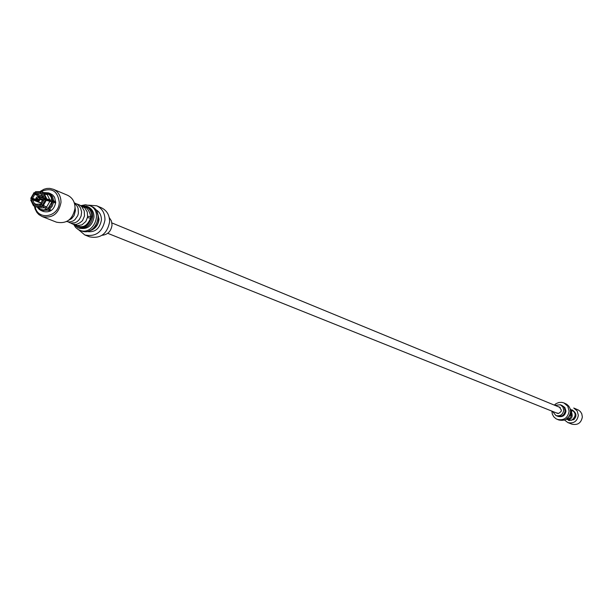 <?xml version="1.0" encoding="UTF-8"?>
<svg xmlns="http://www.w3.org/2000/svg" width="613" height="613" viewBox="0 0 613 613"><rect width="100%" height="100%" fill="white"/><g stroke="black" fill="none" stroke-linecap="round" stroke-linejoin="round"><path stroke-width="0.92" d="M39.209 199.486L35.792 198.505L39.017 199.815M35.792 198.505L36.772 196.98L38.389 196.497L40.228 198.397L39.286 198.42L42.841 199.869M42.925 199.478L46.504 199.984L43.056 205.945L42.144 205.577L40.696 203.332L42.925 199.478L40.228 198.397M40.167 199.401L38.948 201.095L37.041 201.271L35.738 199.509L36.673 199.486L37.416 200.344L40.167 199.401L42.688 200.42M36.673 199.486L38.55 200.244M40.979 199.731L41.446 199.302M39.286 198.42L38.55 197.562L36.734 198.482M46.427 198.574L46.052 198.735L46.58 198.505L43.784 192.689L42.872 192.313L41.194 194.244L43.002 197.999L51.446 201.447L54.932 201.37L54.856 202.834L53.538 202.298L52.174 206.32L49.392 209.454L43.669 205.432M50.151 193.57L52.588 194.896L54.511 197.156L55.729 202.428C54.205 209.799 50.128 212.834 43.5 211.539L40.634 210.359L38.971 207.508M37.615 201.784L38.236 201.754M36.267 200.712L36.282 201.225L37.623 201.769M50.327 193.884L49.117 193.141L46.144 193.938L44.818 193.693M50.435 193.693L51.569 194.398L50.243 193.846L52.695 196.857L53.615 200.826L46.45 198.896M54.932 201.37L53.615 200.826M35.11 200.773L35.286 200.014M41.332 191.425C51.714 187.241 57.699 190.881 59.277 202.351C59.101 217.132 37.577 220.948 35.133 206.688M34.619 200.574L34.818 199.777M40.581 191.164L44.044 189.225L46.841 188.475L49.684 188.375L53.3 189.256C58.473 191.769 61.032 196.206 60.978 202.551C58.649 213.868 52.389 218.55 42.205 216.581L38.948 214.65L36.964 212.55L35.102 209.064L34.382 206.106M53.3 189.256L67.407 195.187C72.526 197.67 75.054 202.052 75.008 208.32C72.709 219.5 66.526 224.113 56.45 222.167L42.205 216.581M82.28 206.052C88.318 206.497 91.475 209.998 91.758 216.558C88.716 226.986 83.008 229.699 74.633 224.687M81.245 205.608L86.625 206.183C90.732 208.167 92.77 211.661 92.739 216.673C90.908 225.592 85.958 229.262 77.897 227.684L73.568 224.243L75.614 227.423L78.004 229.392L80.464 230.496M87.245 206.466L87.881 206.711C91.988 208.688 94.027 212.182 93.988 217.186C92.165 226.097 87.222 229.76 79.161 228.182L78.541 227.913M88.448 205.171L96.685 205.784C102.241 208.489 104.999 213.232 104.961 220.013C102.486 232.105 95.781 237.093 84.832 234.978L78.495 229.676M96.685 205.784L101.36 207.761C106.9 210.451 109.643 215.178 109.604 221.929C107.145 233.967 100.463 238.932 89.559 236.825L84.832 234.978M109.244 217.561L111.413 220.925L112.033 225.063C111.129 231.247 107.804 234.664 102.049 235.292M88.839 230.986C94.816 229.591 98.226 225.638 99.061 219.125L96.77 211.447M95.513 209.508C99.49 211.623 101.459 215.148 101.413 220.09C99.643 229.001 94.701 232.802 86.586 231.492M46.036 206.734L43.393 205.669M41.485 204.903L39.477 204.098L35.738 204.305M37.056 204.573L34.313 203.478L32.504 199.723L40.933 203.125M35.738 199.516L32.589 198.244L34.811 194.398L42.979 197.738M42.657 196.344L36.029 193.631L39.96 193.493L41.309 194.045M51.461 201.892L51.446 201.447M32.589 198.244L30.842 198.482L36.06 200.42M38.788 194.758L36.175 194.076L34.282 192.528L34.811 194.398M41.876 191.662L42.642 191.984L41.738 191.608L40.06 193.532M36.029 193.631L35.355 191.754L41.738 191.608M45.255 194.275L47.27 194.65L50.243 193.846M46.58 198.505L43.002 197.999M46.435 200.397L53.538 202.298M39.477 204.098L40.925 206.343L41.837 206.711L41.883 205.945L42.282 206.106L48.182 210.221L49.507 210.749L48.588 208.834M42.282 206.106L41.86 206.29M41.837 206.711L35.623 206.865M40.925 206.343L35.156 206.696L34.665 206.474L34.734 205.416L35.447 204.19M97.092 212.098C100.593 220.757 98.072 226.971 89.521 230.733M90.425 205.96L91.222 206.252C105.421 211.493 95.076 236.978 81.238 230.833M81.184 205.585L85.475 204.765L89.659 205.6C103.881 210.841 93.513 236.365 79.659 230.212M49.507 210.749L50.718 209.983L49.392 209.454M38.765 207.523L39.416 209.6L40.32 209.975M34.313 203.478L33.493 205.738L34.504 206.106M33.439 205.684L30.65 199.876L32.504 199.723M42.818 196.865L42.55 196.306M575.883 414.396L575.684 416.993L573.998 419.507L569.148 420.579L568.397 420.296M567.845 422.572L571.898 424.165C577.73 425.376 581.208 422.978 582.35 416.963L581.76 413.752L580.373 411.568L578.35 409.99L573.745 408.028L577.162 410.925L578.358 415.315C577.208 421.376 573.707 423.79 567.845 422.572L564.581 420.074M570.519 414.802L570.565 410.649M551.869 411.116L552.313 414.112L553.723 416.748L555.937 418.717L558.765 419.966C565.362 421.33 569.308 418.602 570.603 411.783L570.19 408.84L568.841 406.227L566.711 404.251L563.937 402.94L561.799 402.358L558.826 402.496L556.06 403.645L554.313 405.101M557.263 419.384C563.876 420.748 567.83 418.012 569.125 411.17L567.784 406.212L563.937 402.94M557.462 416.158L558.19 416.442C562.527 417.353 565.117 415.568 565.975 411.085L564.811 407.438L561.83 405.392M557.562 416.196C561.899 417.108 564.496 415.323 565.347 410.833L564.458 407.576L561.929 405.431M552.52 411.384L555.937 415.553L557.37 416.12C561.707 417.032 564.305 415.246 565.163 410.756L564.274 407.492L562.175 405.553L560.32 404.764L554.964 405.369M555.937 415.553C560.29 416.465 562.887 414.672 563.745 410.174L562.857 406.909L560.32 404.764M555.907 412.733L558.612 413.469L561.064 411.522L561.385 410.158L559.378 406.994L558.336 406.756M569.914 415.001L570.519 415.2L565.784 419.553M568.32 417.56L570.036 415.001M570.665 409.875L570.167 408.756M570.458 413.147L569.998 415.001M76.855 225.523C82.717 228.411 87.284 225.975 90.555 218.197L87.69 217.638M90.555 218.197L90.778 216.435L87.866 216.427M43.508 192.582L49.117 193.141M36.06 200.941L36.121 200.528M30.865 198.321L34.075 192.689M31.301 198.275L34.236 193.202M43.638 192.635L48.182 193.302M43.967 192.842L47.768 193.539M44.588 193.432L46.144 193.938M35.454 192.428L40.772 192.298M49.308 194.007L51.599 196.834L52.473 200.558M48.894 194.244L51.071 196.942L51.906 200.474M47.27 194.65L49.875 200.037M42.872 192.313L45.676 198.129M41.906 193.011L44.297 197.968M52.396 202.029L51.109 205.807L48.504 208.749M51.821 201.945L48.128 208.336M49.791 201.508L46.596 207.041M45.592 199.608L42.144 205.577M44.213 199.447L41.278 204.535M47.293 209.516L43.73 210.451L40.259 209.669M48.182 210.221L40.634 210.359M46.917 209.102L43.523 209.983L40.22 209.248M45.385 207.807L39.592 207.93M40.06 205.301L34.734 205.416M39.286 209.454L37.554 207.455M39.125 208.956L37.661 207.47M39.094 208.535L38.006 207.508M33.6 204.704L31.225 199.754M111.934 222.94L560.282 407.561M107.727 233.308L557.861 413.514M77.016 203.999L79.782 205.087L81.79 206.665L84.234 210.88L84.51 215.968L82.525 220.596C78.089 224.726 74.265 225.569 71.062 223.14M80.035 205.263L84.885 207.96L87.276 212.06L87.598 216.948L85.835 221.477L81.935 224.856L77.529 225.63L73.698 224.051M81.429 206.328C85.943 206.06 89.054 209.424 90.778 216.435M67.491 221.561L70.487 223.032L74.832 222.803L77.069 221.684L79.269 219.6L81.123 216.021L81.606 211.96L80.579 208.052L77.905 204.642L74.28 202.796M66.564 221.561L69.56 221.99L72.939 221.048L74.893 219.715L77.721 215.715L78.403 213.278L78.142 208.504L77.292 206.366L74.342 202.995M68.533 220.358L71.552 218.688L74.066 215.6L75.437 210.619L75.031 207.179M38.925 196.635L51.461 201.754M37.041 201.271L41.14 202.926M43.347 192.513L48.58 192.896L50.71 193.777M86.625 206.183L87.881 206.711M36.098 200.489L36.021 200.995M34.113 192.536L30.734 198.39M35.355 191.754L42.266 191.808M34.665 206.474L36.075 207.064M89.659 205.6L91.222 206.252M77.897 227.684L79.161 228.182M39.378 209.562L37.416 207.432M33.493 205.738L30.65 199.876M568.987 419.162C572.642 418.671 573.14 415.422 570.488 409.423M567.025 419.047C571.186 418.472 572.335 415.438 570.465 409.959M570.473 409.377C576.235 412.258 576.641 415.89 571.668 420.288L566.872 419.453M572.205 409.905C576.603 412.94 577.086 416.227 573.653 419.767M571.898 411.185L571.025 410.825M569.025 419.146L568.098 418.779"/></g></svg>
